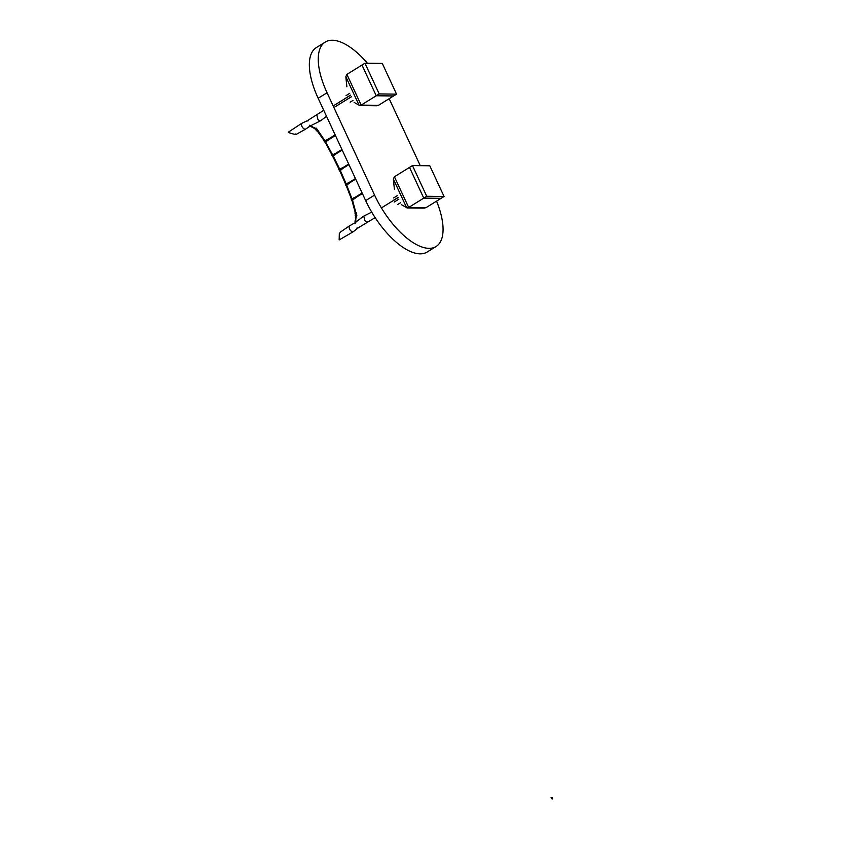 <?xml version="1.0" encoding="UTF-8"?>
<svg xmlns="http://www.w3.org/2000/svg" width="841" height="841" viewBox="0 0 841 841"><rect width="100%" height="100%" fill="white"/><g stroke="black" fill="none" stroke-linecap="round" stroke-linejoin="round"><path stroke-width="1.26" d="M436.563 201.125A60.068 26.134 -121.8 0 1 436.037 246.539A60.068 26.134 -121.8 0 1 374.571 195.112L327.054 92.752A60.068 26.134 -121.8 0 1 325.278 42.05A60.068 26.134 -121.8 0 1 367.412 63.243M436.037 246.539L427.133 252.048A60.068 26.134 -121.8 0 1 365.667 200.621L318.15 98.26A60.068 26.134 -121.8 0 1 316.384 47.559L325.278 42.05M389.173 98.702L420.258 165.666M346.87 86.791L345.83 76.699L359.16 105.409L361.157 105.104L376.242 95.758L361.987 65.051L376.242 95.758L393.577 95.969L376.242 95.758L379.207 93.919L396.542 94.129L378.492 105.314L376.621 105.777L359.769 105.567L354.135 102.434M345.83 76.699L346.902 74.397L364.952 63.212L379.207 93.919M396.542 94.129L382.287 63.422L364.952 63.212M394.387 189.151L393.346 179.059L406.676 207.769L408.673 207.464L423.759 198.119L409.504 167.412L423.759 198.119L441.083 198.329L423.759 198.119L426.723 196.279L444.059 196.489L425.998 207.674L424.127 208.126L407.275 207.927L401.651 204.794M393.346 179.059L394.418 176.757L412.468 165.572L426.723 196.279M444.059 196.489L429.804 165.782L412.468 165.572M309.446 125.824L310.602 125.835L309.446 125.824M311.159 125.509L320.652 120.757L326.518 116.279M309.677 125.698L310.602 125.835L309.036 126.465M307.659 120.999L308.458 120.673M295.527 133.971C295.822 134.655 293.761 134.266 289.336 132.794L288.326 132.174L301.677 123.364M301.52 123.532L302.129 123.228L301.52 123.532C301.299 126.161 302.455 128.105 304.989 129.367L305.598 129.062M320.936 120.305C320.389 121.346 319.37 121.009 317.866 119.306L316.763 114.733L323.743 110.297M306.534 121.062L301.803 123.291M351.317 96.82L346.65 99.711M345.861 98.008L350.518 95.117M355.88 222.833L355.112 223.212M357.099 227.858L358.035 228.006L356.531 228.384L358.035 228.006L357.099 227.858L356.5 228.72M375.149 217.651L358.56 227.617M352.989 231.916L339.165 239.927L339.312 233.588L340.616 231.927L349.32 225.987M353.241 231.696L352.631 232C350.098 230.739 348.931 228.794 349.152 226.166L349.772 225.861L349.152 226.166M367.969 221.635C367.422 222.686 366.403 222.35 364.91 220.636L363.764 216.105L371.711 212.121M349.393 225.945L353.987 223.307M393.367 200.368L398.035 197.477M398.823 199.18L394.166 202.071M381.73 207.716L398.087 197.593M317.898 130.807L317.32 131.238M340.363 169.903L340.185 169.062L340.111 169.914M339.407 169.335L340.185 168.936L339.88 170.345L339.68 169.377M341.162 169.84L340.5 170.324M340.91 169.945L340.29 170.187L341.225 169.84L340.237 168.852M333.425 155.165L332.91 154.744L333.32 155.522M332.332 154.996L333.099 154.555L332.847 155.984L332.615 155.028M334.098 155.448L333.467 155.942M324.847 141.603L331.817 154.639M325.393 140.846L325.667 141.446L325.33 140.878M324.962 141.971L325.73 141.551L325.425 140.5L324.468 141.12L325.656 141.982M325.824 141.866L326.424 141.372M326.497 141.372L325.614 140.489M342.234 167.79L342.823 168.642L342.466 167.874M341.509 169.251L340.931 168.589M341.414 169.094L340.658 169.956M340.248 168.904L340.668 169.808M335.538 153.44L335.759 154.061M334.445 154.87L333.866 154.208M333.94 155.617L334.35 154.702M327.496 139.333L328.022 140.268L327.307 140.657M335.401 135.433L328.085 140.195L327.548 139.333L328.19 139.89M326.781 140.804L326.424 140.237M325.499 140.405L325.951 141.372M326.676 140.626L326.497 141.351M348.658 182.476L349.362 183.033M347.943 183.937L347.585 183.38M346.671 183.527L347.091 184.494L346.66 183.548M347.659 184.536L347.091 184.494M347.848 183.79L347.659 184.515M346.818 183.811L346.765 184.589M346.008 185.009L346.807 184.705L346.629 183.611L345.64 184.095L346.702 185.104M347.333 184.642L346.807 184.705M346.891 185.009L347.596 184.536M351.654 199.569L346.303 185.829M351.664 198.907L352.442 198.571L352.043 199.948L351.937 198.97M353.409 199.506L352.673 199.979M352.715 199.853L353.462 199.517L352.484 198.487M354.471 197.446L355.06 198.308L354.713 197.53M353.746 198.907L353.125 198.255L354.429 197.456L355.06 198.098M353.462 199.517L352.884 199.601M353.662 198.77L353.472 199.485M352.495 198.55L352.894 199.454M316.384 129.577L315.575 128.515M315.386 128.768L316.311 129.693M316.237 128.736L316.29 128.904A1.041 0.904 90.7 0 0 316.269 128.726A0.683 0.589 -89.3 0 0 316.132 128.4L316.269 128.726A0.683 0.589 90.7 0 0 316.121 128.4A0.683 0.589 -89.3 0 0 315.711 128.2A0.683 0.589 90.7 0 1 316.121 128.4L316.29 128.726A1.041 0.904 -89.3 0 1 316.311 128.904L316.542 128.21L315.259 128.2L315.596 129.546M315.28 128.4A0.683 0.589 90.7 0 1 315.701 128.2L315.554 129.535A0.683 0.589 90.7 0 1 315.27 129.346L315.722 128.2L315.27 129.346L316.258 129.714M317.456 131.028L317.972 130.513L317.025 131.217L316.584 129.808L317.257 130.986M355.638 215.885L355.743 214.991M355.301 215.149L355.291 215.138A1.041 0.904 -89.3 0 1 355.354 214.981L355.28 215.506A0.683 0.589 90.7 0 1 355.291 215.138L355.249 215.044M355.943 215.759L355.711 214.308L356.384 215.233A0.652 0.568 90.7 0 1 355.701 216M355.617 215.969A0.652 0.568 90.7 0 1 355.28 215.506L355.564 214.287M356.037 214.35L355.491 214.15L355.175 215.569L356.258 216.316M352.043 200.778L355.259 212.584M315.249 128.252L314.692 128.284M315.228 128.242L314.282 128.2M314.219 128.347L314.345 127.79M355.701 217.64L355.554 217.115M355.869 217.041L355.953 216.505M356.279 216.463L355.175 215.569M356.195 215.317L355.764 217.567M356.195 217.441L356.447 216.021M356.552 228.342L357.162 228.174M551.528 798.666L551.086 797.51L551.496 798.75M365.667 200.621L374.571 195.112M318.15 98.26L327.054 92.752M346.902 74.397L361.157 105.104L378.492 105.314M394.418 176.757L408.673 207.464L425.998 207.674M334.939 106.902L351.286 96.778M334.161 105.356L350.56 95.201L334.15 105.356M339.06 169.377L339.69 169.083M338.891 169.03L339.806 168.873L338.818 169.325L339.596 171.038L340.468 170.776M340.395 170.933L339.596 171.038M339.512 168.705L338.828 169.377M331.806 154.723L332.605 154.744M332.847 156.71L333.467 156.384M333.383 156.552L332.615 156.71L331.743 155.049M332.405 154.366L331.985 155.07M324.71 140.342L324.079 141.067L324.92 140.71M325.33 142.833L324.311 141.057M341.698 168.105L342.792 168.694M342.823 168.442L341.467 169.535M326.182 140.142L327.738 139.427M347.344 183.285L348.899 182.56M349.246 183.128L348.647 182.928L349.225 183.38M346.765 185.609L345.966 185.682L346.849 185.462M345.357 183.632L346.145 183.737M345.504 184L345.998 183.37M345.273 183.979L345.987 185.724M351.959 200.663L352.768 200.232L351.717 200.61L351.096 198.886L351.98 198.676M352.19 198.634L351.096 198.865M351.096 198.886L351.843 198.308M315.985 129.314L315.217 128.715M315.27 128.578L316.037 128.484L316.058 129.23M315.27 129.346A0.683 0.589 90.7 0 1 315.133 128.673M316.279 130.187L316.626 129.44M317.004 131.143L316.563 129.745L317.972 130.376L317.11 129.482M316.374 129.966L317.025 131.217L317.751 130.986M317.299 129.577L318.035 130.534M317.972 130.513L324.658 140.331M355.785 214.812L355.953 215.916M356.29 214.897L356.174 214.781A1.041 0.904 90.7 0 1 356.269 214.897L356.437 215.222A0.683 0.589 90.7 0 1 355.922 216.042A0.683 0.589 -89.3 0 0 356.279 214.897A0.683 0.589 90.7 0 1 356.416 215.222L355.848 216.042L355.27 215.506A0.683 0.589 90.7 0 0 355.606 215.99M356.3 213.919L356.027 212.594L356.426 213.824L355.533 214.14M356.058 213.971L355.533 214.098M356.1 213.971L356.71 214.781M356.311 214.918L356.91 215.18L356.237 216.316M355.186 214.013L354.913 212.836L356.153 212.647M354.976 212.805L355.428 214.066M355.165 212.657L356.206 212.605L356.363 213.866M314.818 128.358L316.1 128.81M313.998 128.295L314.555 128.032M311.853 127.128L311.38 126.455M313.199 127.853L313.094 127.17L314.124 127.79M311.958 126.917L312.431 126.528L312.106 127.264M311.37 125.95L311.181 126.728L310.623 126.013L311.254 126.161M310.108 125.719L310.644 125.877M355.564 217.977L356.153 217.682M355.932 218.292L356.206 217.346M355.838 219.732L355.627 218.986L355.564 219.911M355.638 221.12L355.48 220.405M355.596 219.448L355.785 218.04M355.449 217.462L355.522 219.017M355.701 221.908L355.848 220.521L355.154 220.395M355.133 220.405L355.638 219.448M355.491 220.636L355.407 220.079M355.217 222.203L355.754 221.561L355.039 221.435M354.913 222.928L355.039 222.203L355.207 222.939M357.015 227.964L357.572 228.184M552.232 797.794L552.674 798.95L552.264 797.71M316.763 114.733L307.974 120.295M305.43 129.241L309.856 126.318M352.989 100.426L350.161 102.171M349.698 93.34L346.082 95.59M296.158 134.434L305.357 129.283M357.436 228.458L353.104 231.843M363.764 216.105L355.259 222.476M397.215 195.701L393.588 197.94M400.495 202.786L397.667 204.531M324.121 140.647L317.414 131.164M345.367 183.569L339.932 171.175M338.902 168.957L332.941 156.815M351.969 198.749L346.881 185.609M345.945 183.338L340.5 170.912M339.47 168.694L333.499 156.531M332.374 154.366L325.467 141.74M352.631 200.568L355.817 212.458M340.552 170.933L339.911 171.228M333.551 156.542L332.931 156.868M325.782 141.793L325.94 142.476M341.625 168.147L340.91 168.599M335.696 154.345L334.403 155.143M335.527 153.44L334.655 153.714M334.55 153.777L333.824 154.218M327.433 140.636L326.665 141.193M349.351 183.044L347.806 184.368M346.271 185.882L346.913 185.619M352.673 200.589L352.022 200.831M352.116 198.465L351.181 198.518M354.997 198.381L353.704 199.191M342.508 167.874L348.689 164.048M342.834 168.41L348.952 164.615M342.192 150.045L335.769 154.019M341.93 149.477L335.443 153.493M335.139 134.865L327.78 139.427M355.081 198.066L362.376 193.535M354.755 197.53L362.114 192.978M348.941 182.571L355.417 178.555M349.267 183.096L355.68 179.122M315.669 129.819L316.332 130.008M315.922 128.61L315.259 128.2M316.752 128.652L316.931 129.482M315.165 128.221L314.523 128.011M314.587 127.706L314.261 128.442M313.672 127.653L312.757 127.18M310.897 126.266L310.024 125.751L310.634 125.772M309.698 125.793L309.646 125.235M356.142 215.622L355.901 216.41M356.174 216.989L356.058 217.514M355.901 217.514L355.869 216.957"/></g></svg>
